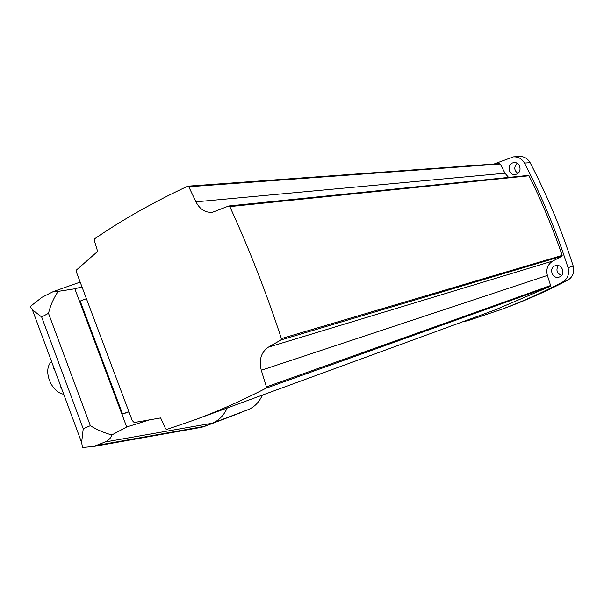 <?xml version="1.0" encoding="UTF-8"?>
<svg xmlns="http://www.w3.org/2000/svg" width="604" height="604" viewBox="0 0 604 604"><rect width="100%" height="100%" fill="white"/><g stroke="black" fill="none" stroke-linecap="round" stroke-linejoin="round"><path stroke-width="0.91" d="M514.253 156.814L519.1 156.527C523.902 156.262 527.571 158.308 530.108 162.665C547.269 195.522 561.629 229.965 573.196 265.994C574.721 272.268 572.871 277.025 567.647 280.271C547.179 290.886 526.801 299.969 506.529 307.519L503.6 308.606M561.637 275.424C556.858 273.348 555.74 270.063 558.292 265.579M517.832 173.393C514.034 170.328 513.8 166.953 517.122 163.269M134.186 422.521L132.231 420.527L76.648 272.691L76.738 269.769L97.637 251.407L94.209 240.12L94.534 238.852C122.612 219.584 153.658 202.038 187.663 186.221L188.78 186.749L195.93 201.834C199.894 209.384 205.413 212.85 212.495 212.246L228.667 206.009L229.822 206.583C249.218 248.939 266.402 292.932 281.388 338.58L280.981 339.946L268.372 347.164C261.102 352.238 258.738 359.931 261.29 370.26L266.432 386.907L266.009 388.221C241.691 400.746 217.84 411.332 194.458 419.969L166.681 429.474L165.632 428.848L160.649 417.938L134.186 422.521M227.247 407.964C223.842 415.393 218.912 420.467 212.457 423.185L201.902 427.247L93.695 446.469L82.514 447.504L81.623 442.468L83.231 428.817L41.646 316.964L32.367 309.776L30.2 306.553L42.046 297.251L53.409 291.513L58.195 291.354L74.851 288.78L81.993 286.908M262.347 395.114C259.199 402.166 254.48 407.013 248.184 409.655L212.457 423.185L105.104 441.977L93.695 446.469M201.902 427.247L198.731 427.813M105.104 441.977C108.728 440.308 110.993 437.968 111.891 434.956L126.719 426.983L74.851 288.78M149.671 419.84L126.719 426.983M111.891 434.956C104.077 432.864 96.897 429.769 90.343 425.692L48.501 313.325C50.479 305.269 53.711 297.946 58.195 291.354M248.184 409.655L204.439 426.447M128.977 411.875L122.597 414.05L80.189 301.079L86.417 298.67M122.597 414.05L128.863 411.581M63.737 394.284C50.819 392.162 42.454 369.52 51.589 361.554M60.559 386.945L61.163 387.36M53.922 367.836L53.582 368.893M53.514 366.741L53.205 367.27M499.448 163.676L500.24 163.994L504.989 173.197L195.93 201.834M508.583 177.402L504.989 173.197M528.213 175.417L529.021 175.756C541.705 201.366 552.758 227.904 562.181 255.379L561.871 256.224L552.886 261.003L268.372 347.164M494.963 309.965L550.282 286.334L550.606 285.511L547.375 275.424C545.82 269.135 547.662 264.333 552.886 261.003M516.798 174.035L515.227 174.503C508.062 175.749 506.733 163.193 513.981 162.65C520.052 161.645 522.528 171.664 516.798 174.035M559.561 276.934L559.304 277.032C552.403 279.75 548.228 267.746 555.355 265.707C561.984 263.216 566.227 274.533 559.561 276.934M493.944 164.046L513.355 156.874C518.202 156.602 521.901 158.678 524.468 163.088C541.811 196.345 556.337 231.219 568.039 267.693C569.58 274.042 567.715 278.859 562.437 282.144C541.78 292.864 521.214 302.038 500.761 309.656L467.073 320.92L463.97 321.313M48.501 313.325L41.646 316.964M90.343 425.692L83.231 428.817M240.83 412.653L204.922 426.258L97.191 445.337M500.24 163.994L188.78 186.749M529.021 175.756L229.822 206.583M562.181 255.379L281.388 338.58M561.871 256.224L280.981 339.946M547.375 275.424L261.29 370.26M550.606 285.511L266.432 386.907M550.282 286.334L266.009 388.221M530.108 162.665L524.468 163.088M573.196 265.994L568.039 267.693M567.647 280.271L562.437 282.144M81.623 442.468L32.367 309.776M80.189 282.098L53.439 291.506M499.606 163.639L187.942 186.153M528.341 175.387L228.908 205.949M498.292 308.75L194.458 419.969M506.529 307.519L500.761 309.656M514.404 162.619L513.981 162.65"/></g></svg>

